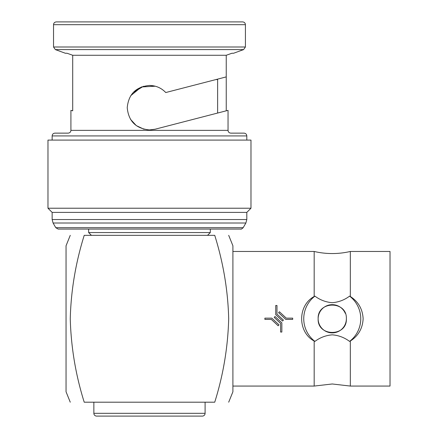 <?xml version="1.0" encoding="UTF-8"?>
<svg xmlns="http://www.w3.org/2000/svg" width="438" height="438" viewBox="0 0 438 438"><rect width="100%" height="100%" fill="white"/><g stroke="black" fill="none" stroke-linecap="round" stroke-linejoin="round"><path stroke-width="0.66" d="M314.177 341.038L314.927 341.399C320.096 337.528 325.872 335.344 332.256 334.846C338.612 335.333 344.388 337.523 349.584 341.399L350.329 341.038L350.329 386.064L390.028 386.064L390.028 251.467L350.329 251.467A79.256 79.256 0 0 1 314.177 251.467L314.177 296.493C297.424 305.494 297.55 332.179 314.177 341.038L314.177 386.064L332.256 383.978L350.329 386.064M350.329 251.467L350.329 296.493L349.584 296.132C344.432 299.997 338.656 302.182 332.256 302.691C325.872 302.187 320.096 300.003 314.927 296.132L314.177 296.493M93.858 413.319L205.094 413.319A2.781 2.781 0 0 1 202.312 416.1L96.639 416.1A2.781 2.781 0 0 1 93.858 413.319L93.858 402.194M205.094 413.319L205.094 402.194M91.422 235.337L88.64 232.556L210.311 232.556L210.311 229.079M228.691 235.337L232.906 245.767L232.906 391.769L228.691 402.194M228.691 318.765C227.913 347.252 223.26 375.065 214.73 402.194C232.792 402.194 232.792 402.194 214.73 402.194C232.792 402.194 232.792 402.194 214.73 402.194L84.222 402.194C66.16 402.194 66.16 402.194 84.222 402.194C66.16 402.194 66.16 402.194 84.222 402.194C75.692 375.065 71.038 347.252 70.261 318.765C70.978 290.608 75.632 262.8 84.222 235.337C66.16 235.337 66.16 235.337 84.222 235.337C66.16 235.337 66.16 235.337 84.222 235.337L214.73 235.337C232.792 235.337 232.792 235.337 214.73 235.337C232.792 235.337 232.792 235.337 214.73 235.337C223.32 262.8 227.974 290.608 228.691 318.765M70.261 235.337L66.045 245.767L66.045 391.769L70.261 402.194M350.329 296.493C358.355 301.683 362.62 309.108 363.129 318.765C362.626 328.423 358.355 335.847 350.329 341.038M349.584 341.399A28.503 28.503 0 0 0 349.584 296.132M232.906 386.064L314.177 386.064M232.906 251.467L314.177 251.467M345.286 313.356A14.115 14.115 0 0 0 318.141 318.765A14.115 14.115 0 0 0 332.256 332.88A14.115 14.115 0 0 0 346.365 318.765C347.241 300.55 317.276 300.567 318.141 318.765C317.254 336.948 347.23 337.003 346.365 318.765M133.19 92.538L143.489 86.264M55.774 227.689L58.183 229.079L240.769 229.079C240.949 229.419 241.754 228.954 243.178 227.689L55.774 227.689L53.075 223.008L52.144 219.537L52.144 212.397L246.808 212.397L250.979 208.225L250.979 140.089L47.972 140.089L47.972 208.225L250.979 208.225M149.478 21.9L242.636 21.9C244.344 22.081 245.269 23.006 245.417 24.681L53.535 24.681C53.682 23.006 54.608 22.081 56.316 21.9L149.478 21.9M246.808 140.089L246.808 135.917L52.144 135.917C52.292 134.247 53.217 133.316 54.925 133.136L68.131 133.136C69.839 132.96 70.764 132.03 70.912 130.36L228.039 130.36L228.039 110.354L226.243 110.819L226.243 76.896L165.761 92.538C161.326 87.918 155.895 85.558 149.478 85.443L153.935 85.897M228.039 130.36C228.187 132.03 229.112 132.96 230.821 133.136L244.026 133.136C245.734 133.316 246.66 134.247 246.808 135.917M226.243 110.819L155.047 129.232L149.478 129.938C135.944 128.619 128.531 121.206 127.228 107.693C128.537 94.175 135.955 86.757 149.478 85.443M72.708 110.819L70.912 110.354L72.708 110.819L72.708 55.27L226.243 55.27L231.926 53.244L226.243 55.27L226.243 76.896M53.535 24.681L53.535 46.997L245.417 46.997L243.588 49.609L233.602 53.244L231.926 53.244M216 79.546L217.631 79.546L217.631 113.048M67.025 21.9L56.316 21.9M231.926 21.9L233.602 21.9M67.025 53.244L72.708 55.27L67.025 53.244L65.355 53.244L55.363 49.609L243.588 49.609M155.276 86.215L141.414 86.959L130.77 95.648M130.513 119.328L136.3 125.613L144.053 129.27M149.407 129.938L155.047 129.232M276.98 314.134L283.413 320.129L282.559 321.043L275.732 314.676L275.732 305.489L276.98 305.489L276.98 314.134M292.694 319.395L285.784 319.395L278.579 312.672L279.433 311.757L286.277 318.141L292.694 318.141L292.694 319.395M280.599 332.048L280.599 323.397L274.166 317.402L275.02 316.488L281.848 322.855L281.848 332.048L280.599 332.048M264.886 318.141L271.801 318.141L279.001 324.859L278.152 325.773L271.308 319.395L264.886 319.395L264.886 318.141M314.927 296.132A28.503 28.503 0 0 0 314.927 341.399M53.075 223.008L245.877 223.008L246.808 219.537L246.808 212.397M52.144 219.537L246.808 219.537M207.53 235.337L210.311 232.556M243.178 227.689L245.877 223.008M70.912 130.36L70.912 110.354M245.417 46.997L245.417 24.681M52.144 140.089L52.144 135.917M52.144 212.397L47.972 208.225M53.535 46.997L55.363 49.609M88.64 232.556L88.64 229.079"/></g></svg>
